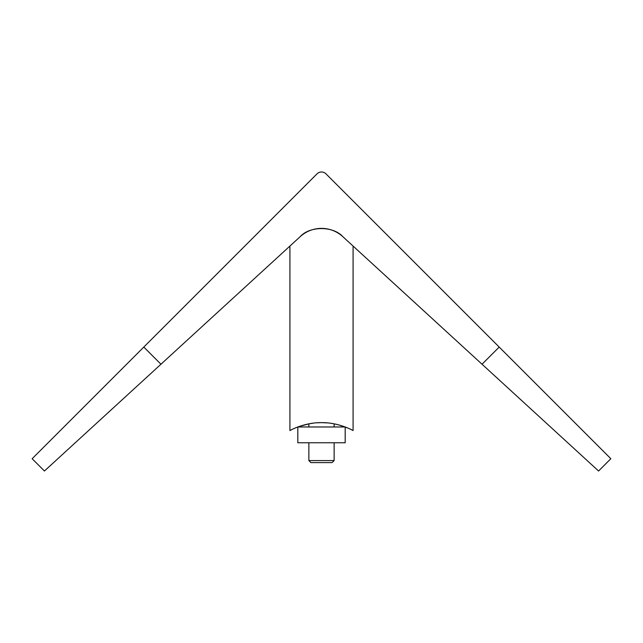 <?xml version="1.0" encoding="UTF-8"?>
<svg xmlns="http://www.w3.org/2000/svg" width="643" height="643" viewBox="0 0 643 643"><rect width="100%" height="100%" fill="white"/><g stroke="black" fill="none" stroke-linecap="round" stroke-linejoin="round"><path stroke-width="0.96" d="M300.168 236.672L44.431 471.006L32.15 458.724L317.031 173.843A6.317 6.317 0 0 1 325.969 173.843L610.85 458.724L598.569 471.006L342.832 236.672A31.579 31.579 0 0 0 300.168 236.672C309.789 225.902 333.162 225.886 342.832 236.672M505.165 385.422L530.805 408.916M129.677 392.897L120.354 401.441M334.135 460.573L308.865 460.573L310.89 462.598L332.109 462.598L334.135 460.573L334.135 442.762M327.183 422.885L321.5 422.644C304.292 422.347 289.712 430.601 289.921 430.561C289.72 430.609 304.276 422.347 321.5 422.644L316.959 422.797M340.477 425.393L347.847 428.045M347.935 428.085L339.777 425.192L347.935 428.085M334.135 426.976L334.135 423.85L336.458 424.34L333.797 423.785M333.275 423.689L331.515 423.399M313.422 423.134L309.002 423.825M308.865 426.976L308.865 423.85L299.148 426.486M299.108 426.502L296.319 427.563M295.201 428.029L294.655 428.262M295.515 427.892L296.72 427.402M302.556 425.385L306.639 424.316M345.886 427.241L347.726 427.997L345.886 427.241M350.628 429.315L353.079 430.561L353.079 246.06M321.5 422.644C338.692 422.347 353.296 430.601 353.079 430.561C353.304 430.601 338.644 422.338 321.5 422.644M295.298 427.989L293.642 428.72M292.099 429.444L290.419 430.296M351.681 429.837L350.676 429.339M345.187 442.762L297.813 442.762L297.813 426.976L345.187 426.976L345.187 442.762M160.959 364.227L143.799 347.075M499.201 347.075L482.041 364.227M308.865 460.573L308.865 442.762M289.921 430.561L289.921 246.06"/></g></svg>
